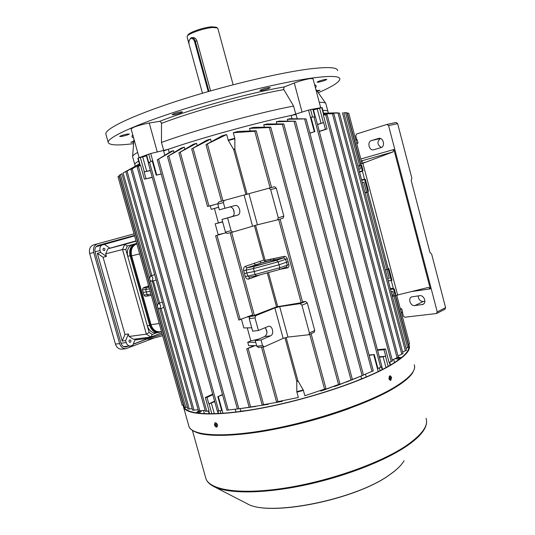 <?xml version="1.0" encoding="UTF-8"?>
<svg xmlns="http://www.w3.org/2000/svg" width="535" height="535" viewBox="0 0 535 535"><rect width="100%" height="100%" fill="white"/><g stroke="black" fill="none" stroke-linecap="round" stroke-linejoin="round"><path stroke-width="0.8" d="M191.737 37.677L192.881 37.59C194.753 37.564 196.111 38.694 196.96 40.981L210.576 90.883M187.11 37.029L187.263 36.226C188.574 33.397 204.537 27.94 212.903 27.506L217.477 27.96L217.865 28.489L233.12 84.751M187.932 35.056L187.999 34.949C189.236 32.294 204.109 27.205 211.913 26.803L216.187 27.238L217.284 27.853M389.239 379.556L390.075 377.656L389.025 376.7M216.314 423.125L215.899 424.476L217.571 425.686M240.054 411.281L246.287 410.619L237.988 411.783M364.402 377.784L356.551 380.973L362.342 378.392M394.496 362.623L393.666 359.353M204.143 412.679L204.49 413.742M188.882 41.255L190.855 37.925L191.67 37.684C193.316 37.684 194.506 38.834 195.248 41.121L208.958 91.345M208.222 91.552L194.513 41.329C192.513 37.43 190.654 37.336 188.922 41.034L189.022 44.057L202.464 93.224M391.553 377.322L390.075 375.757L389.681 375.878L388.932 378.807L390.436 380.372L390.844 380.251L391.553 377.322M389.808 375.817L391.005 377.356L390.162 380.345M217.183 426.83L214.95 424.683L215.204 422.757M217.457 424.897C216.835 423.292 216 422.61 214.95 422.831L214.461 424.924C215.07 426.535 215.899 427.224 216.949 426.997L217.457 424.897M183.224 405.323L183.525 407.061C186.254 415.334 216.374 416.718 261.882 408.131C307.297 399.585 360.376 382.037 387.353 367.117C403.905 357.788 411.154 350.525 409.108 345.336L408.727 344.567M183.833 405.416L184.134 406.861C186.849 415.093 216.802 416.464 262.043 407.924C307.19 399.431 359.955 381.997 386.805 367.15C403.29 357.868 410.519 350.646 408.479 345.476L408.272 345.015M359.44 171.829L359.834 171.982M387.093 124.408L396.06 122.448L397.639 123.612L411.863 178.195L411.228 180.583L429.973 252.493L431.625 254.038L445.595 307.652L445.02 309.203L436.7 313.436M424.89 301.305L423.279 301.513C420.122 301.299 418.43 299.419 418.196 295.882M360.817 159.015L393.9 149.492L430.327 288.887L428.475 287.389L395.231 295.554L360.55 164.145L364.877 162.326L361.907 163.168M371.464 140.585C366.776 141.775 369.11 151.144 373.738 149.746L380.866 147.653C385.628 146.516 383.354 137.04 378.646 138.411L371.464 140.585L380.412 138.485C376.894 141.681 377.175 144.691 381.268 147.506M400.26 308.561L401.838 309.009L403.229 315.897L404.848 317.222L436.326 313.55L437.242 311.885L388.577 125.605L386.899 124.448L356.557 134.017L355.762 135.897L356.691 139.428L357.213 139.782L355.842 140.157M356.631 143.159L358.009 142.785L357.213 139.782M358.009 142.785L356.812 143.841M419.681 295.681C423.974 294.845 426.977 302.803 422.971 304.402L414.812 305.592C410.546 306.368 407.637 298.443 411.616 296.905L419.681 295.681M360.55 164.145L392.917 151.953L361.332 160.975M362.924 163.476L397.665 295.22M393.9 149.492L392.917 151.953M391.252 280.487L388.637 280.902L388.43 281.463L390.196 288.151L390.757 288.599L393.299 288.225M364.502 179.111L362.014 179.767L361.459 179.359L359.667 172.571L359.948 171.929L362.429 171.253M362.175 161.456L361.526 161.724M130.306 342.34L130.105 342.393C128.768 341.858 128.607 341.036 129.617 339.926L129.811 339.872C131.149 340.4 131.309 341.223 130.306 342.34M104.325 250.627L104.312 250.634C102.794 250.166 102.566 249.343 103.629 248.18L103.643 248.18C105.161 248.641 105.388 249.457 104.325 250.627M133.255 344.125L146.47 339.056M136.104 241.185L124.729 244.381L122.515 249.524L146.376 334.148L150.83 337.037L161.837 332.81M129.062 336.482L146.376 334.148L149.185 332.469L152.248 334.462L150.83 337.037L133.469 339.29L129.062 336.482L128.34 333.947L125.638 340.635L126.186 342.567C127.002 344.914 128.433 346.051 130.487 345.978L132.834 345.182L135.281 339.05M100.633 252.453L100.078 250.494C99.503 247.565 100.359 245.625 102.646 244.696L104.251 244.248L109.963 248.233L107.869 248.822L105.662 253.864L106.385 256.419L100.633 252.453L97.337 253.316L103.081 257.261L124.949 334.415L122.241 341.069L97.337 253.316M136.017 240.87L109.902 248.193M134.619 235.888L104.251 244.248M103.081 257.261L106.385 256.419M128.34 333.947L124.949 334.415M107.869 248.822L124.729 244.381L127.343 246.006L125.825 249.557L122.515 249.524L105.662 253.864M152.248 334.462L156.788 332.73M136.713 243.351L127.343 246.006M125.825 249.557L149.185 332.469M136.726 243.398L132.74 244.475C128.233 246.374 126.561 250.32 127.725 256.298L130.072 255.723L149.7 325.44C151.405 330.329 154.327 332.683 158.467 332.502L161.169 331.653M135.087 243.866C130.573 245.766 128.902 249.718 130.072 255.723M149.7 325.44L147.306 325.795C149.004 330.663 151.92 333.004 156.059 332.83L158.467 332.502M123.699 346.6L130.487 345.978M134.613 235.881L96.059 246.722M125.638 340.635L122.241 341.069M162.232 334.214C156.24 336.368 150.83 337.819 146.001 338.575L134.9 339.999M136.793 243.639L135.348 244.047C130.834 245.953 129.162 249.905 130.333 255.911L149.82 325.133C151.525 330.021 154.448 332.375 158.594 332.195L161.042 331.66M136.799 243.659L136.231 243.82C131.717 245.725 130.045 249.684 131.215 255.69L150.723 324.999C152.428 329.894 155.351 332.255 159.497 332.075M134.044 233.849L97.577 243.799C94.16 245.19 92.876 248.079 93.725 252.453L119.613 343.59C120.83 347.075 122.97 348.766 126.033 348.666L153.98 338.053M93.525 244.91L97.577 243.799L93.525 244.91C90.114 246.301 88.83 249.17 89.673 253.523L115.433 344.112C116.65 347.583 118.783 349.268 121.84 349.161L126.033 348.666M134.492 235.433L98.052 245.438C95.431 246.508 94.448 248.715 95.096 252.072L120.937 343.082C121.873 345.764 123.518 347.061 125.872 346.981L128.025 346.279M133.188 344.293L146.717 339.096M125.31 347.008L126.902 346.412M162.647 335.679C153.298 338.468 147.8 339.524 146.142 338.856L146.129 338.809M160.667 305.886C160.039 304.147 159.162 303.378 158.039 303.579L157.31 306.455C157.905 308.133 158.755 308.909 159.858 308.782L160.667 305.886M162.379 302.161L158.039 303.579M152.923 278.267C152.314 276.568 151.465 275.813 150.368 276L149.593 278.956C150.168 280.594 150.99 281.356 152.067 281.249L152.923 278.267M154.682 274.676L150.589 275.926M259.207 275.257L248.748 279.036C247.183 279.357 246.026 278.521 245.277 276.535L243.659 270.636C243.285 268.516 243.826 267.092 245.284 266.363L259.662 261.481L261.307 262.952L246.936 267.868L246.087 270.014L246.842 272.944L254.219 271.533L279.036 264.785L288.104 261.689L288.86 264.638C289.167 266.383 288.686 267.473 287.422 267.908L280.006 269.339M304.843 395.739L325.969 388.631L304.843 395.739L303.392 390.389L296.892 392.142L298.349 397.485L276.535 401.925L298.349 397.485M270.449 127.083L269.306 127.531L249.524 128.407L253.456 127.39L270.449 127.083M320.672 391.072L339.946 383.99L324.471 389.861L320.672 391.072L320.545 390.597M283.496 123.919L282.36 124.314L263.722 124.815L267.092 123.986L283.496 123.919M334.342 386.537L352.391 379.469L337.565 385.394L334.342 386.537L334.248 386.19M323.615 113.186L339.411 113.005L323.635 113.26M397.993 355.935L403.029 353.602L339.411 113.005M323.755 113.708L333.847 113.721L323.795 113.875M392.208 359.981L398.321 357.193L333.847 113.721M295.24 121.198L276.261 121.799L279.19 121.124L295.24 121.198M346.272 382.13L363.472 375.075L346.225 381.957M324.029 114.744L327.166 114.791L323.347 114.938L324.036 114.778L322.117 107.535L313.457 109.916M379.302 356.778L385.728 356.27L383.99 349.729L385.488 348.947L389.099 362.523L392.469 360.951L327.166 114.798M348.559 113.213L347.095 113.186M392.249 296.049L395.258 295.708L392.336 296.363M406.058 348.325L408.78 346.954L395.258 295.708M305.773 118.877L287.362 119.285L289.916 118.73L305.773 118.877M363.452 375.008L373.296 370.815L306.094 118.937M315.162 116.938L310.982 117.192L315.162 116.938M369.083 355.026L374.226 354.551L377.937 368.475L381.936 366.689L315.483 116.991M337.358 112.805L325.313 113.159M402.621 352.05L406.546 350.184L343.811 112.651M408.212 344.787L409.596 343.945L396.776 295.34M255.951 130.747L254.787 131.256L233.287 132.727L237.995 131.45L255.951 130.747M267.38 273.265L276.535 306.869L302.663 302.456L280.113 219.076M346.794 112.711L343.844 112.771M357.922 166.084L360.837 165.261L357.922 166.064M364.977 192.794L367.913 192.072L364.99 192.841M388.109 269.272L385.361 269.968M159.985 308.735L163.864 307.451M159.811 308.795L187.939 409.061L192.239 408.707M137.923 164.713L127.524 170.505M152.194 281.203L156.166 279.979M277.698 306.555L268.543 272.944M225.864 232.906L218.16 234.624L215.19 223.831L218.407 222.914L214.428 208.456L211.205 209.325L210.262 205.908L216.16 204.189L207.54 206.497L214.996 204.53M196.526 143.306L193.222 144.316L178.904 152.843L196.526 143.306L197.174 145.654M250.601 407.001L268.256 404.313L249.163 407.235L250.601 407.001L180.308 152.395M268.155 403.965L268.256 404.313M255.703 342.293L247.752 342.213L248.675 345.57L253.764 345.657L246.735 348.894L262.157 404.915L282.326 401.384L262.157 404.915M247.752 342.213L250.835 340.922L258.793 339.083M247.25 327.875L250.835 340.922M241.446 319.275L243.826 327.942L251.724 327.788M258.459 347.382L256.78 346.198L262.578 345.603L264.263 346.794L283.155 338.374L274.856 307.933L255.737 315.683L254.988 317.917L258.432 330.476L268.65 326.25C272.629 325.507 274.395 334.435 270.549 335.846L261.04 339.986L262.578 345.603M265.046 327.674C267.654 331.091 267.553 334.034 264.751 336.502L255.248 340.621L256.78 346.198M254.988 317.917L249.23 318.7L252.654 331.172L258.432 330.476M249.23 318.7L249.979 316.486L252.801 315.349M391.105 291.722L392.71 291.495L393.526 294.591L392.015 295.146M392.229 295.975L394.964 295.554L395.572 293.902L394.241 288.853L390.496 289.402M387.875 267.734L389.012 269.031L391.988 280.307L388.249 280.888M386.952 269.693L389.226 278.314L387.708 278.855M392.71 291.495L391.192 292.05M232.732 232.09L227.141 233.454L225.449 232.076L221.978 219.43L231.936 216.608C236.37 215.592 233.668 205.687 229.334 207.105L219.343 209.82L217.785 204.136L218.561 202.056L224.132 200.464M224.152 233.287L215.598 235.781L222.968 233.548M362.302 182.656L363.867 182.248L362.309 182.682M364.937 192.647L366.495 192.199L363.867 182.248M367.993 192.373L368.361 190.748L365.345 179.325L361.68 180.302M362.329 170.866L359.4 171.675L363.058 170.652L361.707 165.522L360.577 164.292M360.336 168.866L358.771 169.287L360.336 168.866L359.5 165.716L357.935 166.138M252.667 314.854L238.797 320.064L215.598 235.781M210.529 139.14L206.644 140.277L191.69 148.904L210.529 139.14L211.225 141.655M225.449 232.076L231.087 230.692L227.596 217.952L237.553 215.13C241.994 214.114 239.272 204.143 234.939 205.56L224.941 208.275L223.369 202.551L217.785 204.136M221.978 219.43L227.596 217.952M255.248 340.621L261.04 339.986M254.406 225.623L263.788 260.077L264.952 261.113L265.113 260.331L255.57 225.302M230.144 232.718L252.961 315.931L276.535 306.869M226.679 134.539L205.995 144.637L221.978 135.857L226.679 134.539L228.191 140.083L234.791 138.264L233.287 132.727M234.791 138.264L234.858 138.739L228.371 140.518L233.708 149.633L245.98 194.7M228.371 140.518L228.191 140.083M247.15 194.379L234.878 149.305L234.858 138.739M385.728 356.27L379.442 357.306M377.57 350.278L383.99 349.729M377.422 349.729L385.488 348.947M282.199 400.909L282.326 401.384M255.71 406.299L237.42 408.987L255.757 406.473M309.872 133.101L314.814 131.583L310.982 117.192M314.814 131.583L309.899 133.202M317.516 124.628L323.635 122.555L325.427 129.31L327.072 128.968L323.347 114.938M327.072 128.968L319.348 131.496M214.742 401.658L208.831 403.912L207.018 397.418L212.803 394.683M140.224 165.355L138.19 158.072L137.843 158.253L139.849 165.455L140.518 165.235L137.187 167.054L205.42 411.295L209.098 410.967L205.34 397.492L207.018 397.418M205.34 397.492L212.649 394.135M137.187 167.054L139.842 165.415M152.288 177.399L144.403 179.158L152.241 177.239M140.518 165.235L144.403 179.158M148.275 162.988L152.221 160.868L148.275 162.988L217.337 410.98L221.671 410.519L217.819 396.682L222.473 394.522M161.222 174.049L156.193 175.166L161.195 173.955M152.221 160.868L156.193 175.166M322.886 110.444C326.303 110.344 327.995 110.725 327.968 111.581C327.995 110.725 326.303 110.344 322.886 110.444M148.382 162.874L146.215 155.103L150.723 153.532L168.338 149.285C201.274 137.863 256.787 122.575 291.114 115.486L308.541 110.083L313.249 109.127L315.329 116.944M173.989 152.488L173.474 150.629L171.006 151.458L157.283 159.871L226.833 410.218L237.406 408.921M184.836 149.252L184.247 147.125L181.398 148.035L167.468 156.494L237.42 408.987M250.206 130.928L249.524 128.407M264.357 127.163L263.722 124.815M276.836 123.933L276.261 121.799M287.857 121.157L287.362 119.285M139.602 164.546L130.948 169.535L139.555 164.385M130.948 169.535L198.512 410.987L205.152 410.338M256.639 345.704L255.008 345.677L246.735 348.894M296.892 392.142L296.831 391.68L303.211 389.962L297.908 380.793L286.138 337.572M284.981 337.879L296.751 381.107L296.831 391.68M139.428 163.937L125.839 171.748L139.408 163.864M125.839 171.748L192.667 410.245L198.164 409.736M173.474 150.629L157.283 159.871M184.247 147.125L167.468 156.494M121.94 173.795L119.238 175.32L184.394 407.402L187.417 407.222M119.372 175.801L117.974 176.63L182.174 405.222L183.786 405.249M303.211 389.962L303.392 390.389M134.84 164.686L134.767 164.432C134.726 163.697 136.024 162.6 138.645 161.142C136.024 162.6 134.726 163.697 134.767 164.432L135.248 166.158M138.19 158.072L146.436 155.892M136.632 243.96L136.412 244.027C132.051 246.026 130.453 249.965 131.617 255.844L150.99 324.671C152.609 329.386 155.411 331.76 159.41 331.787L161.51 331.626M150.342 170.411L144.109 171.909L145.981 178.61M144.109 171.909L150.388 170.578M323.635 122.555L317.476 124.461M319.301 131.336L325.427 129.31M217.819 396.682L222.56 394.85M208.831 403.912L214.595 401.136M369.17 355.347L374.226 354.551M364.589 179.446L361.66 180.221M302.502 301.874L305.518 301.432L307.297 302.964L314.747 330.53L314.165 332.322L308.876 334.729L309.424 332.944L314.747 330.53M307.297 302.964L301.921 305.197L300.142 303.653L279.685 306.629L274.856 307.933M308.855 334.743L287.97 337.077L283.155 338.374M301.921 305.197L309.424 332.944M279.685 306.629L287.97 337.077M268.931 188.2L274.542 186.728L276.274 188.126L270.65 189.611L268.911 188.206L224.152 200.458L223.369 202.551M231.087 230.692L232.778 232.076L257.415 224.8L277.464 219.878L278.274 217.805L283.838 216.133L276.274 188.126M283.838 216.133L283.075 218.18L277.565 219.845M278.274 217.805L270.65 189.611M268.911 188.206L274.542 186.728M257.415 224.8L248.996 193.871M252.567 226.124L244.141 195.201M219.343 209.82L224.941 208.275M255.008 345.677L253.764 345.657M249.45 316.934L247.143 317.034M218.628 207.226L211.205 209.325M217.705 203.741L216.16 204.189M214.428 208.456L218.648 207.299M222.68 221.971L215.19 223.831M218.407 222.914L222.627 221.778M265.908 328.624L266.972 332.496M234.276 212.963L233.2 209.024M279.263 269.6L286.499 266.992L287.248 265.059L285.663 259.214L283.851 257.79L284.292 256.365C285.65 256.272 286.64 257.067 287.268 258.753L288.104 261.689M244.428 273.599L246.842 272.944L247.685 275.853L249.303 277.137L256.466 275.799M286.499 266.992L278.982 269.7L256.76 275.746L249.303 277.137L248.748 279.036M245.284 266.363L246.936 267.868L254.212 266.43L276.448 260.378L283.851 257.79L265.28 261.602L261.307 262.952L270.329 260.565L270.777 259.161L273.893 258.512L273.445 259.923C276.455 259.455 276.207 259.856 272.703 261.127C265.246 263.788 250.46 267.039 255.596 264.905L253.944 263.421M286.466 267.005L287.422 267.908M264.952 261.113L265.28 261.602M150.215 291.428L143.126 292.418M131.102 128.902L133.389 127.404C138.124 125.544 143.413 124.087 149.238 123.023L159.718 121.311L161.49 122.776L161.463 142.457C195.148 130.065 258.091 112.711 293.588 106.057L283.55 89.098L284.339 86.924L294.29 82.992C299.881 80.905 305.204 79.434 310.253 78.585L313.002 78.705L320.706 107.722L311.611 109.361M127.404 134.044L129.33 133.991C128.353 134.767 125.785 135.589 121.619 136.452L119.659 136.512C120.636 135.736 123.217 134.914 127.404 134.044M133.73 142.009L130.874 142.323L133.803 141.106M316.827 90.649L319.983 90.208L317.349 91.391M325.668 79.347L326.798 79.387C325.387 80.377 322.538 81.32 318.258 82.209L317.101 82.169C318.512 81.18 321.368 80.237 325.668 79.347M268.777 87.579L270.208 87.633C268.851 88.67 265.888 89.646 261.334 90.569L259.876 90.522C261.234 89.485 264.203 88.502 268.777 87.579M180.696 111.895L182.502 111.909C181.352 112.831 178.523 113.754 174.022 114.671L172.176 114.664C173.333 113.734 176.169 112.811 180.696 111.895M133.61 143.621C117.646 145.701 109.173 145.293 108.197 142.404C107.281 137.709 134.285 125.023 179.599 110.504C224.814 95.992 280.735 82.37 311.403 78.137C330.262 75.616 339.752 75.916 339.865 79.033C339.484 82.102 332.288 86.663 318.278 92.715M105.983 134.506L105.85 134.038C104.813 128.928 131.71 115.787 177.005 101.075C222.199 86.376 278.193 72.887 308.976 69.002C327.908 66.701 337.465 67.243 337.645 70.633M132.673 156.942L132.62 156.38C132.847 155.451 134.526 154.127 137.662 152.408M161.463 142.457L163.717 150.582M163.797 150.863C197.542 138.792 260.458 121.465 295.848 114.51M147.74 154.475L139.14 157.711M295.775 114.229L293.588 106.057M319.288 102.399C323.347 102.245 325.534 102.62 325.855 103.529M196.96 40.981L194.513 41.329M400.842 358.136L397.672 357.594M398.314 357.153L401.397 357.688M201.829 410.726L198.706 413.294M197.368 413.127L199.943 410.954M392.483 389.025C368.301 403.183 322.886 419.206 280.594 428C238.249 436.807 204.785 437.443 194.071 431.237M188.721 425.552L188.962 426.422C191.951 435.617 222.306 437.998 267.854 429.826C313.309 421.7 366.221 403.865 392.951 388.176C409.349 378.365 416.444 370.561 414.237 364.776M205.6 477.467L205.901 478.551C209.533 490.047 239.947 495.015 284.66 488.114C329.292 481.266 380.673 463.063 406.292 445.648C422.035 434.701 428.622 425.586 426.047 418.31M426.422 419.741C426.95 422.697 426.248 425.873 424.308 429.264C421.339 434.52 415.307 440.231 406.226 446.404C383.956 461.464 342.581 477.34 302.456 485.593C262.304 493.858 228.231 493.725 214.227 486.756C209.847 484.61 207.072 481.874 205.901 478.551L192.433 430.561M246.354 503.281L247.157 503.696C268.289 517.057 356.303 499.683 390.048 474.445C396.923 469.623 401.591 465.055 404.072 460.749M399.304 359.313L395.258 358.664M349.582 408.419C322.384 418.303 294.584 425.766 266.176 430.795M196.098 412.94L198.492 410.92M199.227 411.007L196.793 413.047M397.017 357.902L400.387 358.497M430.327 288.887L412.799 291.368M361.399 161.236L362.462 161.336M397.639 123.612L388.577 125.605M437.242 311.885L445.595 307.652M402.34 312.453L401.357 312.721M355.715 139.675L356.684 139.408L355.715 139.675M401.25 312.306L402.608 311.945M401.838 309.009L400.474 309.377M400.327 308.809L401.13 308.595M357.581 143.454L356.771 143.674M378.86 138.371L378.459 138.465M423.834 303.8L422.035 304.676M423.279 301.513L414.812 305.592M102.646 244.696L97.176 246.18M100.078 250.494L95.036 251.831M126.186 342.567L120.984 343.223M146.001 338.575L145.754 337.692M131.215 255.69L130.333 255.911M136.231 243.82L135.348 244.047M150.723 324.999L149.82 325.133M93.725 252.453L89.673 253.523M119.613 343.59L115.433 344.112M125.658 346.887L126.782 346.754M148.83 286.713L148.884 286.686C147.8 286.854 147.76 286.707 148.763 286.265M161.048 308.347L189.303 409.088M153.324 280.801L159.611 303.225M148.61 285.864L148.65 285.844C142.771 287.857 142.049 288.465 146.483 287.683L149.024 287.181M342.433 112.691L405.369 350.9M217.036 235.407L240.242 319.749M366.649 192.426L387.039 269.68M193.128 148.496L208.978 206.095M345.603 112.711L359.567 165.603M259.662 261.481L263.788 260.077M231.608 232.364L254.419 315.61M265.113 260.331L270.777 259.161M273.893 258.512L284.292 256.365M278.668 219.517L301.238 302.924M207.466 144.276L222.955 200.799M254.787 131.256L270.115 187.892M234.878 149.305L233.708 149.633M395.492 295.521L408.466 344.687M385.514 356.384L388.176 366.395M389.386 362.396L390.149 365.265M379.368 367.853L380.111 370.635M381.455 366.943L382.164 369.605M361.606 378.726L360.911 376.138M240.141 408.626L240.857 411.201M314.058 117.185L380.653 367.304M325.755 114.938L391.219 361.606M217.879 410.954L218.614 413.602M220.126 410.706L220.895 413.468M208.784 411.007L209.58 413.856M209.071 403.898L211.84 413.836M138.465 166.452L206.818 411.234M149.586 162.426L218.755 410.867M291.99 118.75L291.114 115.486M168.338 149.285L169.241 152.529M132.192 168.906L199.903 410.954M248.18 348.599L263.601 404.627M263.013 346.968L277.986 401.591M127.056 171.1L194.044 410.245M158.627 159.35L228.258 410.071M168.846 156.006L238.857 408.793M123.097 173.019L151.88 275.659M120.402 174.637L149.439 278.106M149.907 279.772L157.163 305.605M157.624 307.271L185.745 407.456M119.118 175.941L183.512 405.296M304.656 119.171L371.979 371.404M394.021 296.116L407.63 347.69M347.375 113.173L360.797 164.044M294.11 121.545L362.128 375.63M332.449 113.828L397.097 357.868M338.026 113.072L401.832 354.297M282.36 124.314L351.02 379.99M269.306 127.531L338.548 384.471M309.738 334.342L324.544 389.065M233.521 149.198L234.818 148.844M296.751 381.107L297.908 380.793M298.089 381.221L296.811 381.569M159.236 323.548L150.99 324.671M139.675 253.884L131.617 255.844M164.807 155.23L163.529 150.629M156.701 175.039L150.723 153.532M146.69 171.187L142.638 156.635M144.336 171.829L140.277 157.283M150.77 161.496L148.717 154.107M148.737 162.653L146.577 154.909M314.312 131.73L308.541 110.083M295.962 114.169L297.199 118.797M314.908 116.938L312.835 109.147M312.554 116.984L310.574 109.548M323.668 114.891L321.716 107.555M323.401 122.602L319.509 107.95M321.027 123.257L317.128 108.605M218.307 396.515L222.981 413.321M235.995 412.03L235.213 409.195M211.392 403.276L214.321 413.782M365.485 374.152L366.248 377.001M373.718 354.645L378.225 371.564M383.174 357.012L385.989 367.598M249.979 316.486L255.737 315.683M300.142 303.653L305.518 301.432M264.751 336.502L270.549 335.846M231.936 216.608L237.553 215.13M229.334 207.105L234.939 205.56M245.277 276.535L255.061 274.468L253.45 268.577L243.659 270.636M288.86 264.638L279.798 267.741L279.123 269.66L256.613 275.779L255.061 274.468L279.798 267.741L278.2 261.842L253.45 268.577L254.212 266.43M287.268 258.753L278.2 261.842L276.448 260.378M149.492 288.84L145.694 289.582L146.383 292.157L147.138 294.711L150.937 294.003M146.483 287.683L145.694 289.582L142.457 289.863M143.888 294.945L147.138 294.711L148.623 295.835L151.311 295.34M148.763 295.801L148.623 295.835C143.587 296.678 145.246 296.002 143.895 294.979L142.464 289.896L142.798 288.405C143.888 287.87 140.879 288.606 148.65 285.844M314.587 84.691C316.392 85.319 316.666 86.356 315.409 87.793M133.63 137.95C131.777 137.355 131.49 136.318 132.76 134.827M159.718 121.311C191.577 108.873 250.42 92.622 284.339 86.924M149.238 123.023L157.297 152.04M161.57 123.364C192.921 111.233 250.46 95.344 283.784 89.646M302.081 112.183L294.29 82.992M188.935 43.696L187.076 36.908M187.999 34.949L187.263 36.226M204.343 413.394L203.541 410.526M414.538 365.927C414.431 366.656 415.648 367.311 412.371 373.216C409.121 377.924 402.561 383.174 392.703 388.965C364.235 405.751 306.013 424.71 259.268 431.946C233.059 435.911 212.275 436.373 200.164 433.671C193.556 431.712 189.825 429.297 188.962 426.422L183.525 407.061M389.868 474.639C356.022 499.817 268.824 517.184 247.157 503.696L214.227 486.756M408.747 346.493L408.479 345.476M389.895 474.619C395.82 470.479 400.153 466.466 402.895 462.588M386.992 124.428L396.06 122.448M401.357 312.728L402.32 312.467M362.322 161.383L361.526 161.717M274.722 260.351L272.582 261.16C267.821 262.886 257.114 265.554 255.563 265.507L255.676 265.534M311.116 333.713L325.969 388.631M270.75 127.149L339.946 383.99M283.804 123.986L352.391 379.469M295.554 121.258L363.472 375.075M348.726 113.186L362.008 163.536M256.238 130.814L271.573 187.504M346.968 112.698L360.837 165.261M367.913 192.072L388.283 269.279M152.321 281.176L158.313 303.472M191.69 148.904L207.54 206.497M205.995 144.637L221.51 201.213M328.35 113.025L327.968 111.581M178.904 152.843L249.163 407.235M261.515 347.121L276.535 401.925M121.906 173.681L150.582 275.92M127.671 170.424L123.277 172.905M136.412 244.027L136.86 243.88M217.477 410.98L218.213 413.622M208.409 411.047L209.185 413.849M389.741 362.248L390.49 365.071M381.816 366.763L382.518 369.417M263.969 346.867L258.171 347.456M218.561 202.056L224.152 200.458M232.778 232.076L227.141 233.454M283.075 218.18L277.511 219.865M108.197 142.404L105.85 134.038M133.957 139.127L132.62 156.38M139.14 157.705L131.088 128.848M132.593 156.655L134.767 164.432M327.881 111.253L325.895 103.777M315.764 89.131L325.614 103.188"/></g></svg>
